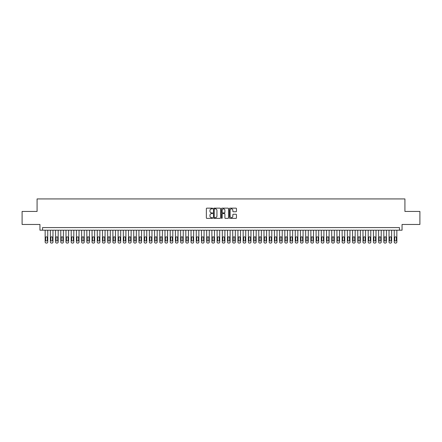 <?xml version="1.0" encoding="UTF-8"?>
<svg xmlns="http://www.w3.org/2000/svg" width="442" height="442" viewBox="0 0 442 442"><rect width="100%" height="100%" fill="white"/><g stroke="black" fill="none" stroke-linecap="round" stroke-linejoin="round"><path stroke-width="0.66" d="M212.663 208.508A0.359 0.359 0 0 0 212.304 208.149L206.873 208.149A0.514 0.514 0 0 0 206.359 208.663L206.359 217.867A0.514 0.514 0 0 0 206.873 218.376L212.304 218.376A0.359 0.359 0 0 0 212.663 218.017A0.359 0.359 0 0 0 212.304 217.663L211.602 217.663A1.635 1.635 0 0 1 209.967 216.022L209.967 215.26A1.635 1.635 0 0 1 211.602 213.619L212.304 213.619A0.359 0.359 0 0 0 212.663 213.265A0.359 0.359 0 0 0 212.304 212.906L211.602 212.906A1.635 1.635 0 0 1 209.967 211.27L209.967 210.502A1.635 1.635 0 0 1 211.602 208.867L212.304 208.867A0.359 0.359 0 0 0 212.663 208.508M235.945 211.757A0.514 0.514 0 0 0 236.459 211.243L236.459 208.663A0.514 0.514 0 0 0 235.945 208.149L229.912 208.149A0.514 0.514 0 0 0 229.398 208.663L229.398 217.867A0.514 0.514 0 0 0 229.912 218.376L235.945 218.376A0.514 0.514 0 0 0 236.459 217.867L236.459 214.746A0.514 0.514 0 0 0 235.945 214.232L233.365 214.232A0.514 0.514 0 0 0 232.851 214.746L232.851 216.293A1.37 1.37 0 0 1 231.486 217.663A1.37 1.37 0 0 1 230.116 216.293L230.116 210.232A1.37 1.37 0 0 1 231.486 208.867A1.37 1.37 0 0 1 232.851 210.232L232.851 211.243A0.514 0.514 0 0 0 233.365 211.757L235.945 211.757M399.452 230.194L402.054 230.194L402.054 224.464L419.9 224.464L419.9 211.442L404.922 211.442L404.922 198.933L37.078 198.933L37.078 211.442L22.1 211.442L22.1 224.464L39.946 224.464L39.946 230.194L399.452 230.194L399.452 227.591L42.548 227.591L42.548 230.194M220.552 208.663A0.514 0.514 0 0 0 220.039 208.149L214.005 208.149A0.514 0.514 0 0 0 213.497 208.663L213.497 217.867A0.514 0.514 0 0 0 214.005 218.376L220.039 218.376A0.514 0.514 0 0 0 220.552 217.867L220.552 208.663M221.961 208.149L227.995 208.149A0.514 0.514 0 0 1 228.503 208.663L228.503 217.867A0.514 0.514 0 0 1 227.995 218.376L225.409 218.376A0.514 0.514 0 0 1 224.901 217.867L224.901 214.132A0.514 0.514 0 0 0 224.387 213.619L222.674 213.619A0.514 0.514 0 0 0 222.166 214.132L222.166 218.017A0.359 0.359 0 0 1 221.807 218.376A0.359 0.359 0 0 1 221.448 218.017L221.448 208.663A0.514 0.514 0 0 1 221.961 208.149M214.569 208.867A0.359 0.359 0 0 0 214.21 209.221L214.21 217.304A0.359 0.359 0 0 0 214.569 217.663L215.309 217.663A1.635 1.635 0 0 0 216.945 216.022L216.945 210.502A1.635 1.635 0 0 0 215.309 208.867L214.569 208.867M224.901 210.259A1.37 1.37 0 0 0 223.53 208.889A1.37 1.37 0 0 0 222.166 210.259L222.166 212.392A0.514 0.514 0 0 0 222.674 212.906L224.387 212.906A0.514 0.514 0 0 0 224.901 212.392L224.901 210.259M47.758 230.194L47.758 242.023A1.044 1.044 90.8 0 1 46.719 243.067L46.195 243.067A1.044 1.044 90.8 0 1 45.156 242.023L45.156 230.194M47.294 240.15L47.294 237.647A0.834 0.834 90.8 0 0 46.46 236.813A0.834 0.834 90.8 0 0 45.625 237.647L45.625 240.15A0.834 0.834 90.8 0 0 46.46 240.984A0.834 0.834 90.8 0 0 47.294 240.15M52.968 230.194L52.968 242.023A1.044 1.044 90.8 0 1 51.929 243.067L51.41 243.067A1.044 1.044 90.8 0 1 50.366 242.023L50.366 230.194M52.504 240.15L52.504 237.647A0.834 0.834 90.8 0 0 51.67 236.813A0.834 0.834 90.8 0 0 50.836 237.647L50.836 240.15A0.834 0.834 90.8 0 0 51.67 240.984A0.834 0.834 90.8 0 0 52.504 240.15M58.178 230.194L58.178 242.023A1.044 1.044 90.8 0 1 57.14 243.067L56.62 243.067A1.044 1.044 90.8 0 1 55.576 242.023L55.576 230.194M57.714 240.15L57.714 237.647A0.834 0.834 90.8 0 0 56.88 236.813A0.834 0.834 90.8 0 0 56.046 237.647L56.046 240.15A0.834 0.834 90.8 0 0 56.88 240.984A0.834 0.834 90.8 0 0 57.714 240.15M63.388 230.194L63.388 242.023A1.044 1.044 90.8 0 1 62.35 243.067L61.83 243.067A1.044 1.044 90.8 0 1 60.786 242.023L60.786 230.194M62.924 240.15L62.924 237.647A0.834 0.834 90.8 0 0 62.09 236.813A0.834 0.834 90.8 0 0 61.256 237.647L61.256 240.15A0.834 0.834 90.8 0 0 62.09 240.984A0.834 0.834 90.8 0 0 62.924 240.15M68.604 230.194L68.604 242.023A1.044 1.044 90.8 0 1 67.56 243.067L67.04 243.067A1.044 1.044 90.8 0 1 65.996 242.023L65.996 230.194M68.134 240.15L68.134 237.647A0.834 0.834 90.8 0 0 67.3 236.813A0.834 0.834 90.8 0 0 66.466 237.647L66.466 240.15A0.834 0.834 90.8 0 0 67.3 240.984A0.834 0.834 90.8 0 0 68.134 240.15M73.814 230.194L73.814 242.023A1.044 1.044 90.8 0 1 72.77 243.067L72.25 243.067A1.044 1.044 90.8 0 1 71.206 242.023L71.206 230.194M73.344 240.15L73.344 237.647A0.834 0.834 90.8 0 0 72.51 236.813A0.834 0.834 90.8 0 0 71.676 237.647L71.676 240.15A0.834 0.834 90.8 0 0 72.51 240.984A0.834 0.834 90.8 0 0 73.344 240.15M79.024 230.194L79.024 242.023A1.044 1.044 90.8 0 1 77.98 243.067L77.46 243.067A1.044 1.044 90.8 0 1 76.416 242.023L76.416 230.194M78.554 240.15L78.554 237.647A0.834 0.834 90.8 0 0 77.72 236.813A0.834 0.834 90.8 0 0 76.886 237.647L76.886 240.15A0.834 0.834 90.8 0 0 77.72 240.984A0.834 0.834 90.8 0 0 78.554 240.15M84.234 230.194L84.234 242.023A1.044 1.044 90.8 0 1 83.19 243.067L82.671 243.067A1.044 1.044 90.8 0 1 81.626 242.023L81.626 230.194M83.765 240.15L83.765 237.647A0.834 0.834 90.8 0 0 82.93 236.813A0.834 0.834 90.8 0 0 82.096 237.647L82.096 240.15A0.834 0.834 90.8 0 0 82.93 240.984A0.834 0.834 90.8 0 0 83.765 240.15M89.444 230.194L89.444 242.023A1.044 1.044 90.8 0 1 88.4 243.067L87.881 243.067A1.044 1.044 90.8 0 1 86.836 242.023L86.836 230.194M88.975 240.15L88.975 237.647A0.834 0.834 90.8 0 0 88.14 236.813A0.834 0.834 90.8 0 0 87.306 237.647L87.306 240.15A0.834 0.834 90.8 0 0 88.14 240.984A0.834 0.834 90.8 0 0 88.975 240.15M94.654 230.194L94.654 242.023A1.044 1.044 90.8 0 1 93.61 243.067L93.091 243.067A1.044 1.044 90.8 0 1 92.046 242.023L92.046 230.194M94.185 240.15L94.185 237.647A0.834 0.834 90.8 0 0 93.35 236.813A0.834 0.834 90.8 0 0 92.516 237.647L92.516 240.15A0.834 0.834 90.8 0 0 93.35 240.984A0.834 0.834 90.8 0 0 94.185 240.15M99.864 230.194L99.864 242.023A1.044 1.044 90.8 0 1 98.82 243.067L98.301 243.067A1.044 1.044 90.8 0 1 97.257 242.023L97.257 230.194M99.395 240.15L99.395 237.647A0.834 0.834 90.8 0 0 98.56 236.813A0.834 0.834 90.8 0 0 97.726 237.647L97.726 240.15A0.834 0.834 90.8 0 0 98.56 240.984A0.834 0.834 90.8 0 0 99.395 240.15M105.074 230.194L105.074 242.023A1.044 1.044 90.8 0 1 104.03 243.067L103.511 243.067A1.044 1.044 90.8 0 1 102.467 242.023L102.467 230.194M104.605 240.15L104.605 237.647A0.834 0.834 90.8 0 0 103.771 236.813A0.834 0.834 90.8 0 0 102.936 237.647L102.936 240.15A0.834 0.834 90.8 0 0 103.771 240.984A0.834 0.834 90.8 0 0 104.605 240.15M110.285 230.194L110.285 242.023A1.044 1.044 90.8 0 1 109.24 243.067L108.721 243.067A1.044 1.044 90.8 0 1 107.677 242.023L107.677 230.194M109.815 240.15L109.815 237.647A0.834 0.834 90.8 0 0 108.981 236.813A0.834 0.834 90.8 0 0 108.146 237.647L108.146 240.15A0.834 0.834 90.8 0 0 108.981 240.984A0.834 0.834 90.8 0 0 109.815 240.15M115.495 230.194L115.495 242.023A1.044 1.044 90.8 0 1 114.45 243.067L113.931 243.067A1.044 1.044 90.8 0 1 112.887 242.023L112.887 230.194M115.025 240.15L115.025 237.647A0.834 0.834 90.8 0 0 114.191 236.813A0.834 0.834 90.8 0 0 113.356 237.647L113.356 240.15A0.834 0.834 90.8 0 0 114.191 240.984A0.834 0.834 90.8 0 0 115.025 240.15M120.705 230.194L120.705 242.023A1.044 1.044 90.8 0 1 119.66 243.067L119.141 243.067A1.044 1.044 90.8 0 1 118.097 242.023L118.097 230.194M120.235 240.15L120.235 237.647A0.834 0.834 90.8 0 0 119.401 236.813A0.834 0.834 90.8 0 0 118.566 237.647L118.566 240.15A0.834 0.834 90.8 0 0 119.401 240.984A0.834 0.834 90.8 0 0 120.235 240.15M125.915 230.194L125.915 242.023A1.044 1.044 90.8 0 1 124.871 243.067L124.351 243.067A1.044 1.044 90.8 0 1 123.307 242.023L123.307 230.194M125.445 240.15L125.445 237.647A0.834 0.834 90.8 0 0 124.611 236.813A0.834 0.834 90.8 0 0 123.777 237.647L123.777 240.15A0.834 0.834 90.8 0 0 124.611 240.984A0.834 0.834 90.8 0 0 125.445 240.15M131.125 230.194L131.125 242.023A1.044 1.044 90.8 0 1 130.081 243.067L129.561 243.067A1.044 1.044 90.8 0 1 128.517 242.023L128.517 230.194M130.655 240.15L130.655 237.647A0.834 0.834 90.8 0 0 129.821 236.813A0.834 0.834 90.8 0 0 128.987 237.647L128.987 240.15A0.834 0.834 90.8 0 0 129.821 240.984A0.834 0.834 90.8 0 0 130.655 240.15M136.335 230.194L136.335 242.023A1.044 1.044 90.8 0 1 135.291 243.067L134.771 243.067A1.044 1.044 90.8 0 1 133.727 242.023L133.727 230.194M135.865 240.15L135.865 237.647A0.834 0.834 90.8 0 0 135.031 236.813A0.834 0.834 90.8 0 0 134.197 237.647L134.197 240.15A0.834 0.834 90.8 0 0 135.031 240.984A0.834 0.834 90.8 0 0 135.865 240.15M141.545 230.194L141.545 242.023A1.044 1.044 90.8 0 1 140.501 243.067L139.981 243.067A1.044 1.044 90.8 0 1 138.937 242.023L138.937 230.194M141.075 240.15L141.075 237.647A0.834 0.834 90.8 0 0 140.241 236.813A0.834 0.834 90.8 0 0 139.407 237.647L139.407 240.15A0.834 0.834 90.8 0 0 140.241 240.984A0.834 0.834 90.8 0 0 141.075 240.15M146.755 230.194L146.755 242.023A1.044 1.044 90.8 0 1 145.711 243.067L145.191 243.067A1.044 1.044 90.8 0 1 144.147 242.023L144.147 230.194M146.285 240.15L146.285 237.647A0.834 0.834 90.8 0 0 145.451 236.813A0.834 0.834 90.8 0 0 144.617 237.647L144.617 240.15A0.834 0.834 90.8 0 0 145.451 240.984A0.834 0.834 90.8 0 0 146.285 240.15M151.965 230.194L151.965 242.023A1.044 1.044 90.8 0 1 150.921 243.067L150.402 243.067A1.044 1.044 90.8 0 1 149.357 242.023L149.357 230.194M151.495 240.15L151.495 237.647A0.834 0.834 90.8 0 0 150.661 236.813A0.834 0.834 90.8 0 0 149.827 237.647L149.827 240.15A0.834 0.834 90.8 0 0 150.661 240.984A0.834 0.834 90.8 0 0 151.495 240.15M157.175 230.194L157.175 242.023A1.044 1.044 90.8 0 1 156.131 243.067L155.612 243.067A1.044 1.044 90.8 0 1 154.567 242.023L154.567 230.194M156.706 240.15L156.706 237.647A0.834 0.834 90.8 0 0 155.871 236.813A0.834 0.834 90.8 0 0 155.037 237.647L155.037 240.15A0.834 0.834 90.8 0 0 155.871 240.984A0.834 0.834 90.8 0 0 156.706 240.15M162.385 230.194L162.385 242.023A1.044 1.044 90.8 0 1 161.341 243.067L160.822 243.067A1.044 1.044 90.8 0 1 159.777 242.023L159.777 230.194M161.916 240.15L161.916 237.647A0.834 0.834 90.8 0 0 161.081 236.813A0.834 0.834 90.8 0 0 160.247 237.647L160.247 240.15A0.834 0.834 90.8 0 0 161.081 240.984A0.834 0.834 90.8 0 0 161.916 240.15M167.595 230.194L167.595 242.023A1.044 1.044 90.8 0 1 166.551 243.067L166.032 243.067A1.044 1.044 90.8 0 1 164.988 242.023L164.988 230.194M167.126 240.15L167.126 237.647A0.834 0.834 90.8 0 0 166.291 236.813A0.834 0.834 90.8 0 0 165.457 237.647L165.457 240.15A0.834 0.834 90.8 0 0 166.291 240.984A0.834 0.834 90.8 0 0 167.126 240.15M172.805 230.194L172.805 242.023A1.044 1.044 90.8 0 1 171.761 243.067L171.242 243.067A1.044 1.044 90.8 0 1 170.203 242.023L170.203 230.194M172.336 240.15L172.336 237.647A0.834 0.834 90.8 0 0 171.502 236.813A0.834 0.834 90.8 0 0 170.667 237.647L170.667 240.15A0.834 0.834 90.8 0 0 171.502 240.984A0.834 0.834 90.8 0 0 172.336 240.15M178.016 230.194L178.016 242.023A1.044 1.044 90.8 0 1 176.971 243.067L176.452 243.067A1.044 1.044 90.8 0 1 175.413 242.023L175.413 230.194M177.546 240.15L177.546 237.647A0.834 0.834 90.8 0 0 176.712 236.813A0.834 0.834 90.8 0 0 175.877 237.647L175.877 240.15A0.834 0.834 90.8 0 0 176.712 240.984A0.834 0.834 90.8 0 0 177.546 240.15M183.226 230.194L183.226 242.023A1.044 1.044 90.8 0 1 182.181 243.067L181.662 243.067A1.044 1.044 90.8 0 1 180.623 242.023L180.623 230.194M182.756 240.15L182.756 237.647A0.834 0.834 90.8 0 0 181.922 236.813A0.834 0.834 90.8 0 0 181.087 237.647L181.087 240.15A0.834 0.834 90.8 0 0 181.922 240.984A0.834 0.834 90.8 0 0 182.756 240.15M188.436 230.194L188.436 242.023A1.044 1.044 90.8 0 1 187.391 243.067L186.872 243.067A1.044 1.044 90.8 0 1 185.833 242.023L185.833 230.194M187.966 240.15L187.966 237.647A0.834 0.834 90.8 0 0 187.132 236.813A0.834 0.834 90.8 0 0 186.297 237.647L186.297 240.15A0.834 0.834 90.8 0 0 187.132 240.984A0.834 0.834 90.8 0 0 187.966 240.15M193.646 230.194L193.646 242.023A1.044 1.044 90.8 0 1 192.607 243.067L192.082 243.067A1.044 1.044 90.8 0 1 191.043 242.023L191.043 230.194M193.176 240.15L193.176 237.647A0.834 0.834 90.8 0 0 192.342 236.813A0.834 0.834 90.8 0 0 191.508 237.647L191.508 240.15A0.834 0.834 90.8 0 0 192.342 240.984A0.834 0.834 90.8 0 0 193.176 240.15M198.856 230.194L198.856 242.023A1.044 1.044 90.8 0 1 197.817 243.067L197.292 243.067A1.044 1.044 90.8 0 1 196.254 242.023L196.254 230.194M198.386 240.15L198.386 237.647A0.834 0.834 90.8 0 0 197.552 236.813A0.834 0.834 90.8 0 0 196.723 237.647L196.723 240.15A0.834 0.834 90.8 0 0 197.552 240.984A0.834 0.834 90.8 0 0 198.386 240.15M204.066 230.194L204.066 242.023A1.044 1.044 90.8 0 1 203.027 243.067L202.502 243.067A1.044 1.044 90.8 0 1 201.464 242.023L201.464 230.194M203.596 240.15L203.596 237.647A0.834 0.834 90.8 0 0 202.762 236.813A0.834 0.834 90.8 0 0 201.933 237.647L201.933 240.15A0.834 0.834 90.8 0 0 202.762 240.984A0.834 0.834 90.8 0 0 203.596 240.15M209.276 230.194L209.276 242.023A1.044 1.044 90.8 0 1 208.237 243.067L207.712 243.067A1.044 1.044 90.8 0 1 206.674 242.023L206.674 230.194M208.806 240.15L208.806 237.647A0.834 0.834 90.8 0 0 207.972 236.813A0.834 0.834 90.8 0 0 207.143 237.647L207.143 240.15A0.834 0.834 90.8 0 0 207.972 240.984A0.834 0.834 90.8 0 0 208.806 240.15M214.486 230.194L214.486 242.023A1.044 1.044 90.8 0 1 213.447 243.067L212.922 243.067A1.044 1.044 90.8 0 1 211.884 242.023L211.884 230.194M214.016 240.15L214.016 237.647A0.834 0.834 90.8 0 0 213.182 236.813A0.834 0.834 90.8 0 0 212.353 237.647L212.353 240.15A0.834 0.834 90.8 0 0 213.182 240.984A0.834 0.834 90.8 0 0 214.016 240.15M219.696 230.194L219.696 242.023A1.044 1.044 90.8 0 1 218.657 243.067L218.133 243.067A1.044 1.044 90.8 0 1 217.094 242.023L217.094 230.194M219.226 240.15L219.226 237.647A0.834 0.834 90.8 0 0 218.392 236.813A0.834 0.834 90.8 0 0 217.563 237.647L217.563 240.15A0.834 0.834 90.8 0 0 218.392 240.984A0.834 0.834 90.8 0 0 219.226 240.15M224.906 230.194L224.906 242.023A1.044 1.044 90.8 0 1 223.867 243.067L223.343 243.067A1.044 1.044 90.8 0 1 222.304 242.023L222.304 230.194M224.437 240.15L224.437 237.647A0.834 0.834 90.8 0 0 223.608 236.813A0.834 0.834 90.8 0 0 222.774 237.647L222.774 240.15A0.834 0.834 90.8 0 0 223.608 240.984A0.834 0.834 90.8 0 0 224.437 240.15M230.116 230.194L230.116 242.023A1.044 1.044 90.8 0 1 229.078 243.067L228.553 243.067A1.044 1.044 90.8 0 1 227.514 242.023L227.514 230.194M229.647 240.15L229.647 237.647A0.834 0.834 90.8 0 0 228.818 236.813A0.834 0.834 90.8 0 0 227.984 237.647L227.984 240.15A0.834 0.834 90.8 0 0 228.818 240.984A0.834 0.834 90.8 0 0 229.647 240.15M235.326 230.194L235.326 242.023A1.044 1.044 90.8 0 1 234.288 243.067L233.763 243.067A1.044 1.044 90.8 0 1 232.724 242.023L232.724 230.194M234.857 240.15L234.857 237.647A0.834 0.834 90.8 0 0 234.028 236.813A0.834 0.834 90.8 0 0 233.194 237.647L233.194 240.15A0.834 0.834 90.8 0 0 234.028 240.984A0.834 0.834 90.8 0 0 234.857 240.15M240.536 230.194L240.536 242.023A1.044 1.044 90.8 0 1 239.498 243.067L238.973 243.067A1.044 1.044 90.8 0 1 237.934 242.023L237.934 230.194M240.067 240.15L240.067 237.647A0.834 0.834 90.8 0 0 239.238 236.813A0.834 0.834 90.8 0 0 238.404 237.647L238.404 240.15A0.834 0.834 90.8 0 0 239.238 240.984A0.834 0.834 90.8 0 0 240.067 240.15M245.746 230.194L245.746 242.023A1.044 1.044 90.8 0 1 244.708 243.067L244.183 243.067A1.044 1.044 90.8 0 1 243.144 242.023L243.144 230.194M245.277 240.15L245.277 237.647A0.834 0.834 90.8 0 0 244.448 236.813A0.834 0.834 90.8 0 0 243.614 237.647L243.614 240.15A0.834 0.834 90.8 0 0 244.448 240.984A0.834 0.834 90.8 0 0 245.277 240.15M250.957 230.194L250.957 242.023A1.044 1.044 90.8 0 1 249.918 243.067L249.393 243.067A1.044 1.044 90.8 0 1 248.354 242.023L248.354 230.194M250.492 240.15L250.492 237.647A0.834 0.834 90.8 0 0 249.658 236.813A0.834 0.834 90.8 0 0 248.824 237.647L248.824 240.15A0.834 0.834 90.8 0 0 249.658 240.984A0.834 0.834 90.8 0 0 250.492 240.15M256.167 230.194L256.167 242.023A1.044 1.044 90.8 0 1 255.128 243.067L254.609 243.067A1.044 1.044 90.8 0 1 253.564 242.023L253.564 230.194M255.703 240.15L255.703 237.647A0.834 0.834 90.8 0 0 254.868 236.813A0.834 0.834 90.8 0 0 254.034 237.647L254.034 240.15A0.834 0.834 90.8 0 0 254.868 240.984A0.834 0.834 90.8 0 0 255.703 240.15M261.377 230.194L261.377 242.023A1.044 1.044 90.8 0 1 260.338 243.067L259.819 243.067A1.044 1.044 90.8 0 1 258.774 242.023L258.774 230.194M260.913 240.15L260.913 237.647A0.834 0.834 90.8 0 0 260.078 236.813A0.834 0.834 90.8 0 0 259.244 237.647L259.244 240.15A0.834 0.834 90.8 0 0 260.078 240.984A0.834 0.834 90.8 0 0 260.913 240.15M266.587 230.194L266.587 242.023A1.044 1.044 90.8 0 1 265.548 243.067L265.029 243.067A1.044 1.044 90.8 0 1 263.985 242.023L263.985 230.194M266.123 240.15L266.123 237.647A0.834 0.834 90.8 0 0 265.288 236.813A0.834 0.834 90.8 0 0 264.454 237.647L264.454 240.15A0.834 0.834 90.8 0 0 265.288 240.984A0.834 0.834 90.8 0 0 266.123 240.15M271.797 230.194L271.797 242.023A1.044 1.044 90.8 0 1 270.758 243.067L270.239 243.067A1.044 1.044 90.8 0 1 269.195 242.023L269.195 230.194M271.333 240.15L271.333 237.647A0.834 0.834 90.8 0 0 270.498 236.813A0.834 0.834 90.8 0 0 269.664 237.647L269.664 240.15A0.834 0.834 90.8 0 0 270.498 240.984A0.834 0.834 90.8 0 0 271.333 240.15M277.012 230.194L277.012 242.023A1.044 1.044 90.8 0 1 275.968 243.067L275.449 243.067A1.044 1.044 90.8 0 1 274.405 242.023L274.405 230.194M276.543 240.15L276.543 237.647A0.834 0.834 90.8 0 0 275.709 236.813A0.834 0.834 90.8 0 0 274.874 237.647L274.874 240.15A0.834 0.834 90.8 0 0 275.709 240.984A0.834 0.834 90.8 0 0 276.543 240.15M282.223 230.194L282.223 242.023A1.044 1.044 90.8 0 1 281.178 243.067L280.659 243.067A1.044 1.044 90.8 0 1 279.615 242.023L279.615 230.194M281.753 240.15L281.753 237.647A0.834 0.834 90.8 0 0 280.919 236.813A0.834 0.834 90.8 0 0 280.084 237.647L280.084 240.15A0.834 0.834 90.8 0 0 280.919 240.984A0.834 0.834 90.8 0 0 281.753 240.15M287.433 230.194L287.433 242.023A1.044 1.044 90.8 0 1 286.388 243.067L285.869 243.067A1.044 1.044 90.8 0 1 284.825 242.023L284.825 230.194M286.963 240.15L286.963 237.647A0.834 0.834 90.8 0 0 286.129 236.813A0.834 0.834 90.8 0 0 285.294 237.647L285.294 240.15A0.834 0.834 90.8 0 0 286.129 240.984A0.834 0.834 90.8 0 0 286.963 240.15M292.643 230.194L292.643 242.023A1.044 1.044 90.8 0 1 291.598 243.067L291.079 243.067A1.044 1.044 90.8 0 1 290.035 242.023L290.035 230.194M292.173 240.15L292.173 237.647A0.834 0.834 90.8 0 0 291.339 236.813A0.834 0.834 90.8 0 0 290.504 237.647L290.504 240.15A0.834 0.834 90.8 0 0 291.339 240.984A0.834 0.834 90.8 0 0 292.173 240.15M297.853 230.194L297.853 242.023A1.044 1.044 90.8 0 1 296.809 243.067L296.289 243.067A1.044 1.044 90.8 0 1 295.245 242.023L295.245 230.194M297.383 240.15L297.383 237.647A0.834 0.834 90.8 0 0 296.549 236.813A0.834 0.834 90.8 0 0 295.715 237.647L295.715 240.15A0.834 0.834 90.8 0 0 296.549 240.984A0.834 0.834 90.8 0 0 297.383 240.15M303.063 230.194L303.063 242.023A1.044 1.044 90.8 0 1 302.019 243.067L301.499 243.067A1.044 1.044 90.8 0 1 300.455 242.023L300.455 230.194M302.593 240.15L302.593 237.647A0.834 0.834 90.8 0 0 301.759 236.813A0.834 0.834 90.8 0 0 300.925 237.647L300.925 240.15A0.834 0.834 90.8 0 0 301.759 240.984A0.834 0.834 90.8 0 0 302.593 240.15M308.273 230.194L308.273 242.023A1.044 1.044 90.8 0 1 307.229 243.067L306.709 243.067A1.044 1.044 90.8 0 1 305.665 242.023L305.665 230.194M307.803 240.15L307.803 237.647A0.834 0.834 90.8 0 0 306.969 236.813A0.834 0.834 90.8 0 0 306.135 237.647L306.135 240.15A0.834 0.834 90.8 0 0 306.969 240.984A0.834 0.834 90.8 0 0 307.803 240.15M313.483 230.194L313.483 242.023A1.044 1.044 90.8 0 1 312.439 243.067L311.919 243.067A1.044 1.044 90.8 0 1 310.875 242.023L310.875 230.194M313.013 240.15L313.013 237.647A0.834 0.834 90.8 0 0 312.179 236.813A0.834 0.834 90.8 0 0 311.345 237.647L311.345 240.15A0.834 0.834 90.8 0 0 312.179 240.984A0.834 0.834 90.8 0 0 313.013 240.15M318.693 230.194L318.693 242.023A1.044 1.044 90.8 0 1 317.649 243.067L317.129 243.067A1.044 1.044 90.8 0 1 316.085 242.023L316.085 230.194M318.223 240.15L318.223 237.647A0.834 0.834 90.8 0 0 317.389 236.813A0.834 0.834 90.8 0 0 316.555 237.647L316.555 240.15A0.834 0.834 90.8 0 0 317.389 240.984A0.834 0.834 90.8 0 0 318.223 240.15M323.903 230.194L323.903 242.023A1.044 1.044 90.8 0 1 322.859 243.067L322.34 243.067A1.044 1.044 90.8 0 1 321.295 242.023L321.295 230.194M323.433 240.15L323.433 237.647A0.834 0.834 90.8 0 0 322.599 236.813A0.834 0.834 90.8 0 0 321.765 237.647L321.765 240.15A0.834 0.834 90.8 0 0 322.599 240.984A0.834 0.834 90.8 0 0 323.433 240.15M329.113 230.194L329.113 242.023A1.044 1.044 90.8 0 1 328.069 243.067L327.55 243.067A1.044 1.044 90.8 0 1 326.505 242.023L326.505 230.194M328.644 240.15L328.644 237.647A0.834 0.834 90.8 0 0 327.809 236.813A0.834 0.834 90.8 0 0 326.975 237.647L326.975 240.15A0.834 0.834 90.8 0 0 327.809 240.984A0.834 0.834 90.8 0 0 328.644 240.15M334.323 230.194L334.323 242.023A1.044 1.044 90.8 0 1 333.279 243.067L332.76 243.067A1.044 1.044 90.8 0 1 331.715 242.023L331.715 230.194M333.854 240.15L333.854 237.647A0.834 0.834 90.8 0 0 333.019 236.813A0.834 0.834 90.8 0 0 332.185 237.647L332.185 240.15A0.834 0.834 90.8 0 0 333.019 240.984A0.834 0.834 90.8 0 0 333.854 240.15M339.533 230.194L339.533 242.023A1.044 1.044 90.8 0 1 338.489 243.067L337.97 243.067A1.044 1.044 90.8 0 1 336.926 242.023L336.926 230.194M339.064 240.15L339.064 237.647A0.834 0.834 90.8 0 0 338.229 236.813A0.834 0.834 90.8 0 0 337.395 237.647L337.395 240.15A0.834 0.834 90.8 0 0 338.229 240.984A0.834 0.834 90.8 0 0 339.064 240.15M344.743 230.194L344.743 242.023A1.044 1.044 90.8 0 1 343.699 243.067L343.18 243.067A1.044 1.044 90.8 0 1 342.136 242.023L342.136 230.194M344.274 240.15L344.274 237.647A0.834 0.834 90.8 0 0 343.44 236.813A0.834 0.834 90.8 0 0 342.605 237.647L342.605 240.15A0.834 0.834 90.8 0 0 343.44 240.984A0.834 0.834 90.8 0 0 344.274 240.15M349.953 230.194L349.953 242.023A1.044 1.044 90.8 0 1 348.909 243.067L348.39 243.067A1.044 1.044 90.8 0 1 347.346 242.023L347.346 230.194M349.484 240.15L349.484 237.647A0.834 0.834 90.8 0 0 348.65 236.813A0.834 0.834 90.8 0 0 347.815 237.647L347.815 240.15A0.834 0.834 90.8 0 0 348.65 240.984A0.834 0.834 90.8 0 0 349.484 240.15M355.164 230.194L355.164 242.023A1.044 1.044 90.8 0 1 354.119 243.067L353.6 243.067A1.044 1.044 90.8 0 1 352.556 242.023L352.556 230.194M354.694 240.15L354.694 237.647A0.834 0.834 90.8 0 0 353.86 236.813A0.834 0.834 90.8 0 0 353.025 237.647L353.025 240.15A0.834 0.834 90.8 0 0 353.86 240.984A0.834 0.834 90.8 0 0 354.694 240.15M360.374 230.194L360.374 242.023A1.044 1.044 90.8 0 1 359.329 243.067L358.81 243.067A1.044 1.044 90.8 0 1 357.766 242.023L357.766 230.194M359.904 240.15L359.904 237.647A0.834 0.834 90.8 0 0 359.07 236.813A0.834 0.834 90.8 0 0 358.235 237.647L358.235 240.15A0.834 0.834 90.8 0 0 359.07 240.984A0.834 0.834 90.8 0 0 359.904 240.15M365.584 230.194L365.584 242.023A1.044 1.044 90.8 0 1 364.539 243.067L364.02 243.067A1.044 1.044 90.8 0 1 362.976 242.023L362.976 230.194M365.114 240.15L365.114 237.647A0.834 0.834 90.8 0 0 364.28 236.813A0.834 0.834 90.8 0 0 363.446 237.647L363.446 240.15A0.834 0.834 90.8 0 0 364.28 240.984A0.834 0.834 90.8 0 0 365.114 240.15M370.794 230.194L370.794 242.023A1.044 1.044 90.8 0 1 369.75 243.067L369.23 243.067A1.044 1.044 90.8 0 1 368.186 242.023L368.186 230.194M370.324 240.15L370.324 237.647A0.834 0.834 90.8 0 0 369.49 236.813A0.834 0.834 90.8 0 0 368.656 237.647L368.656 240.15A0.834 0.834 90.8 0 0 369.49 240.984A0.834 0.834 90.8 0 0 370.324 240.15M376.004 230.194L376.004 242.023A1.044 1.044 90.8 0 1 374.96 243.067L374.44 243.067A1.044 1.044 90.8 0 1 373.396 242.023L373.396 230.194M375.534 240.15L375.534 237.647A0.834 0.834 90.8 0 0 374.7 236.813A0.834 0.834 90.8 0 0 373.866 237.647L373.866 240.15A0.834 0.834 90.8 0 0 374.7 240.984A0.834 0.834 90.8 0 0 375.534 240.15M381.214 230.194L381.214 242.023A1.044 1.044 90.8 0 1 380.17 243.067L379.65 243.067A1.044 1.044 90.8 0 1 378.612 242.023L378.612 230.194M380.744 240.15L380.744 237.647A0.834 0.834 90.8 0 0 379.91 236.813A0.834 0.834 90.8 0 0 379.076 237.647L379.076 240.15A0.834 0.834 90.8 0 0 379.91 240.984A0.834 0.834 90.8 0 0 380.744 240.15M386.424 230.194L386.424 242.023A1.044 1.044 90.8 0 1 385.38 243.067L384.86 243.067A1.044 1.044 90.8 0 1 383.822 242.023L383.822 230.194M385.954 240.15L385.954 237.647A0.834 0.834 90.8 0 0 385.12 236.813A0.834 0.834 90.8 0 0 384.286 237.647L384.286 240.15A0.834 0.834 90.8 0 0 385.12 240.984A0.834 0.834 90.8 0 0 385.954 240.15M391.634 230.194L391.634 242.023A1.044 1.044 90.8 0 1 390.59 243.067L390.071 243.067A1.044 1.044 90.8 0 1 389.032 242.023L389.032 230.194M391.164 240.15L391.164 237.647A0.834 0.834 90.8 0 0 390.33 236.813A0.834 0.834 90.8 0 0 389.496 237.647L389.496 240.15A0.834 0.834 90.8 0 0 390.33 240.984A0.834 0.834 90.8 0 0 391.164 240.15M396.844 230.194L396.844 242.023A1.044 1.044 90.8 0 1 395.805 243.067L395.281 243.067A1.044 1.044 90.8 0 1 394.242 242.023L394.242 230.194M396.375 240.15L396.375 237.647A0.834 0.834 90.8 0 0 395.54 236.813A0.834 0.834 90.8 0 0 394.706 237.647L394.706 240.15A0.834 0.834 90.8 0 0 395.54 240.984A0.834 0.834 90.8 0 0 396.375 240.15"/></g></svg>
